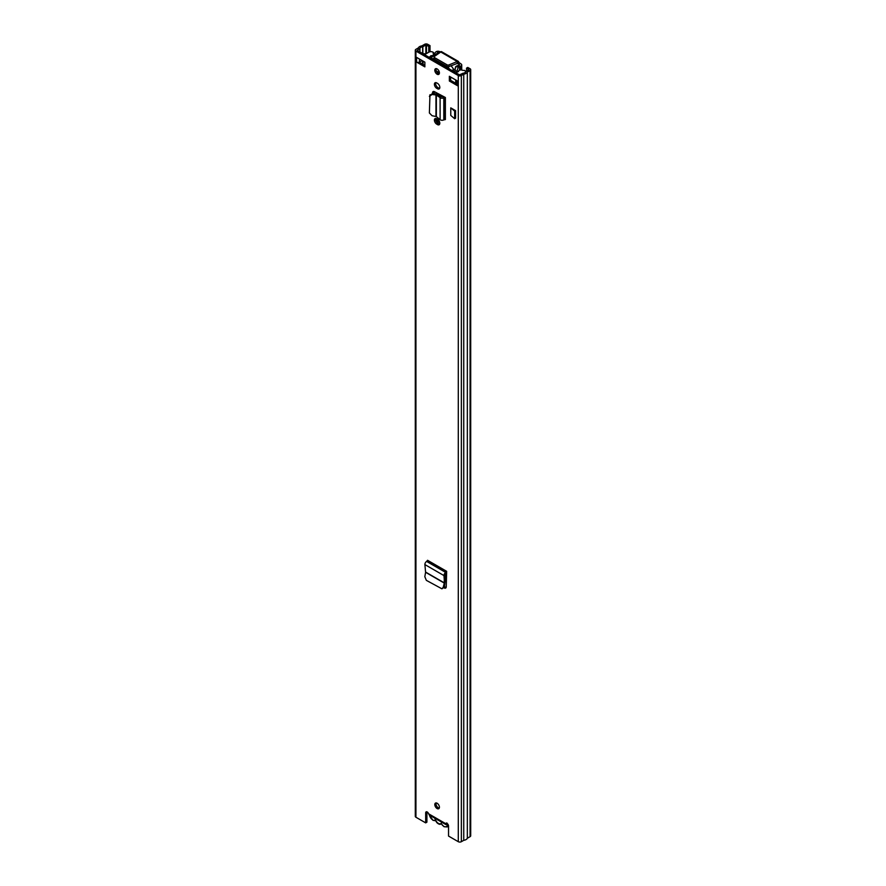 <?xml version="1.0" encoding="UTF-8"?>
<svg xmlns="http://www.w3.org/2000/svg" width="886" height="886" viewBox="0 0 886 886"><rect width="100%" height="100%" fill="white"/><g stroke="black" fill="none" stroke-linecap="round" stroke-linejoin="round"><path stroke-width="1.33" d="M436.222 802.938A3.245 1.872 -120 0 0 436.034 803.868A3.245 1.872 -120 0 0 439.223 808.154M439.412 807.224A3.245 1.872 -120 0 0 437.994 803.956A3.245 1.872 -120 0 0 435.491 803.081A3.245 1.872 -120 0 0 434.816 804.577A3.245 1.872 -120 0 0 436.233 807.844A3.245 1.872 -120 0 0 438.736 808.708A3.245 1.872 -120 0 0 439.412 807.224M435.823 118.447A3.322 1.916 -120 0 0 437.983 123.475L438.692 123.885A3.322 1.916 -120 0 0 439.622 124.195M437.462 124.594A3.322 1.916 -120 0 0 439.124 124.76A3.322 1.916 -120 0 0 439.81 123.232A3.322 1.916 -120 0 0 437.462 119.167L436.754 118.757A3.322 1.916 -120 0 0 435.092 118.591A3.322 1.916 -120 0 0 434.583 121.249A3.322 1.916 -120 0 0 436.754 124.184L438.692 123.885M436.222 68.621A3.245 1.872 -120 0 0 436.034 69.551A3.245 1.872 -120 0 0 439.223 73.837M439.412 72.907A3.245 1.872 -120 0 0 437.994 69.64A3.245 1.872 -120 0 0 435.491 68.765A3.245 1.872 -120 0 0 434.816 70.26A3.245 1.872 -120 0 0 436.233 73.527A3.245 1.872 -120 0 0 438.736 74.391A3.245 1.872 -120 0 0 439.412 72.907M435.823 82.608A3.322 1.916 -120 0 0 437.983 87.636L438.692 88.057A3.322 1.916 -120 0 0 439.622 88.367M437.462 88.755A3.322 1.916 -120 0 0 439.124 88.921A3.322 1.916 -120 0 0 439.81 87.404A3.322 1.916 -120 0 0 437.462 83.339L436.754 82.93A3.322 1.916 -120 0 0 435.092 82.763A3.322 1.916 -120 0 0 434.583 85.421A3.322 1.916 -120 0 0 436.754 88.345L438.692 88.057M432.512 93.539L432.512 92.919A2.891 1.672 -120 0 1 433.11 91.59A2.891 1.672 -120 0 1 434.45 91.679L445.381 97.515L443.808 97.825A2.459 1.418 0 0 1 440.109 97.681L440.984 96.685L436.377 93.949L432.479 93.539L429.799 95.511M424.859 62.153L416.597 57.38L416.597 62.098L424.859 66.871L424.859 62.153M449.357 81.014L457.63 85.787L457.63 81.069L449.357 76.296L449.357 81.014L450.586 80.305L457.032 84.026M430.009 51.765L430.009 45.629L427.705 44.3A2.171 1.251 0 0 0 424.649 44.3L421.902 45.884A4.906 2.835 0 0 0 418.314 47.955L415.933 49.328A2.171 1.251 0 0 0 415.29 50.214A2.171 1.251 0 0 0 415.933 51.1L458.295 75.554A2.171 1.251 0 0 0 461.351 75.554L463.743 74.18A4.906 2.835 0 0 0 467.332 72.109L470.067 70.526A2.171 1.251 0 0 0 470.71 69.64L470.71 835.786A2.171 1.251 0 0 1 470.067 836.672L467.332 838.245A4.906 2.835 0 0 1 463.743 840.327L461.351 841.7A2.171 1.251 0 0 1 458.295 841.7L448.537 836.074L448.537 826.051A2.171 1.251 -120 0 0 447.596 823.869A2.171 1.251 -120 0 0 445.924 823.293A2.171 1.251 -120 0 0 445.625 823.615L446.854 822.906M415.29 50.214L415.29 816.36A2.171 1.251 0 0 0 415.933 817.246L425.679 822.872L425.679 812.85A2.171 1.251 -120 0 1 426.122 811.864A2.171 1.251 -120 0 1 428.591 813.78L429.345 815.054L445.891 824.6M446.655 573.231A2.459 1.418 -60 0 1 446.145 573.607L445.204 574.781L445.47 578.536L444.24 579.245L443.986 575.601A2.459 1.418 -60 0 1 445.713 572.445L446.655 571.315L446.245 586.875A2.891 1.672 -120 0 1 445.647 588.071A2.891 1.672 -120 0 1 444.207 587.927L444.019 587.828M450.775 115.424L450.775 107.87L455.581 110.65L455.581 118.192L454.662 118.724L450.775 115.424M446.123 587.484A2.891 1.672 60 0 1 445.425 587.219L444.462 586.665M433.741 93.672L433.741 92.21A2.891 1.672 60 0 1 433.863 91.479M450.586 77.004L450.586 80.305M416.597 62.098A2.016 1.163 0 0 0 419.233 62.197L424.859 65.453M426.93 811.831A2.171 1.251 -120 0 0 426.908 812.141L426.908 822.164L425.679 822.872M430.009 45.629L428.78 46.338L425.867 45.009L422.655 46.814A3.179 1.838 0 0 0 419.931 48.387L417.151 50.391L459.513 74.856L462.99 73.25A3.179 1.838 0 0 0 465.715 71.677L468.971 69.64L466.545 68.133L466.545 71.146M422.101 60.558A2.016 1.163 0 0 1 422.09 60.569L419.455 62.098A2.016 1.163 0 0 1 419.233 62.197M428.78 52.23L428.78 46.338M470.71 69.64A2.171 1.251 0 0 0 470.067 68.754L467.775 67.436L466.545 68.133M467.332 838.245L467.332 72.109M463.743 840.327L463.743 74.18M457.032 80.726L457.032 84.956A2.016 1.163 0 0 0 457.63 85.787M424.771 54.544L424.771 53.747L424.228 54.312A2.016 1.163 180 0 1 424.117 54.411M424.771 53.747L422.855 53.681L422.821 46.77M446.765 823.061L445.658 824.312L446.743 824.268L445.846 824.567L446.765 823.105M445.658 824.312L445.625 823.615L428.591 813.78M429.965 94.736L429.378 112.976L432.058 115.712L436.366 116.598L440.109 119.721A2.459 1.418 0 0 0 443.808 119.876L445.381 119.555L445.381 97.515M443.72 96.552A2.459 1.418 0 0 0 443.133 96.807L440.984 96.685M429.378 96.441L432.058 94.47L436.366 95.023L439.755 97.405M444.24 579.245L444.307 583.11L443.21 587.318L441.926 588.813L426.343 580.352L424.826 576.708L425.59 572.301L424.892 564.581A2.459 1.418 -60 0 1 426.631 561.425L427.561 560.295L446.655 571.315M441.926 588.813L444.373 587.019L445.47 578.536M455.581 110.65L454.662 111.182L454.662 118.724M454.662 111.182L450.775 107.87M441.283 823.914L440.076 824.312A1.44 0.831 60 0 1 440.165 823.836L440.907 823.592A1.44 0.831 60 0 1 441.095 823.681A1.44 0.831 60 0 1 441.715 824.29A4.906 2.835 -120 0 0 443.842 826.361A4.906 2.835 -120 0 0 447.253 823.559M441.837 822.263A5.117 2.957 60 0 1 440.907 823.592M440.165 823.836A5.117 2.957 60 0 1 438.337 823.349A5.117 2.957 60 0 1 436.51 821.721A1.44 0.831 60 0 1 436.599 822.308L436.399 821.1L436.599 822.308A5.626 3.245 60 0 0 440.076 824.312M429.477 815.12A4.906 2.835 -120 0 0 432.822 819.993A4.906 2.835 -120 0 0 434.948 820.381A1.44 0.831 60 0 1 435.58 820.502A1.44 0.831 60 0 1 435.757 820.624A5.117 2.957 60 0 1 434.838 818.221M435.757 820.624L436.51 821.721M437.462 123.11L437.462 119.167M437.462 94.248L437.462 93.418M436.244 121.581L436.244 118.525M436.244 93.938L436.244 93.883A1.44 0.831 60 0 1 436.543 93.229A1.44 0.831 60 0 1 437.263 93.296L443.233 96.751M436.3 70.935L439.401 72.73M464.342 72.951L464.618 72.785A2.891 1.672 -0 0 0 465.46 71.611A2.891 1.672 -0 0 0 464.618 70.426L462.68 70.371A2.459 1.418 -0 0 0 460.011 70.06A2.459 1.418 -0 0 0 458.494 71.378A2.459 1.418 -0 0 0 458.516 71.567L455.648 72.619M439.334 73.516L436.887 72.098M453.255 68.82L453.743 71.522M434.074 58.565L431.715 58.797M429.189 57.346L431.006 55.685L431.006 58.387M431.006 55.685A2.459 1.418 0 0 0 431.947 55.652M433.719 53.924A2.459 1.418 0 0 0 433.077 53.282L433.697 52.75L432.977 52.163A2.891 1.672 0 0 0 428.89 52.163L424.56 54.666M453.123 71.157L453.743 69.108M432.822 59.44L434.085 58.709M452.015 70.515L453.588 69.606M433.032 59.561A19.492 11.252 60 0 1 434.627 59.296M447.651 66.694A19.492 11.252 60 0 1 449.457 69.042M453.621 69.418A19.492 11.252 -120 0 0 451.052 65.708M435.425 60.935A17.687 10.211 60 0 1 438.038 61.267M444.451 64.977A17.687 10.211 60 0 1 447.065 67.668M440.076 51.842L439.766 51.665A2.459 1.418 0 0 0 436.289 51.665L436.034 51.809A2.315 1.329 0 0 0 435.403 52.484A3.212 1.85 180 0 1 434.937 53.127L431.836 56.294M455.526 66.937A5.238 3.023 180 0 1 459.158 65.298L459.568 64.744L457.53 63.327L458.959 62.507L460.997 63.914A2.459 1.418 0 0 1 461.717 64.922A2.459 1.418 0 0 1 460.997 65.918L460.731 66.073A2.315 1.329 0 0 1 459.579 66.439A3.212 1.85 180 0 0 458.45 66.705L455.526 66.937L455.039 71.013L457.043 70.858L458.45 66.705M438.891 52.806L437.385 52.717A5.238 3.023 180 0 1 434.539 54.821L434.937 53.127M431.571 58.72L431.881 55.862M431.571 57.457L434.539 54.821M457.043 72.109L457.043 70.858M454.994 69.075L455.039 71.013M458.439 61.433L441.361 51.565L434.339 56.505A1.44 0.831 0 0 0 434.074 56.992A1.44 0.831 0 0 0 434.505 57.579L447.065 64.833A1.44 0.831 0 0 0 448.925 64.922L457.254 61.522L458.439 61.433L458.959 62.507M434.074 56.992L434.074 58.642A1.44 0.831 0 0 0 434.505 59.229L447.065 66.483A1.44 0.831 0 0 0 448.925 66.572L457.53 63.327M457.254 63.172L457.254 61.522L440.242 51.698M458.295 841.7L458.295 75.554M415.933 817.246L415.933 51.1M426.908 812.141L425.679 812.85M419.455 59.03L419.455 62.098M426.487 53.548L426.487 45.009M425.867 53.902L425.867 45.009M422.655 53.57L422.655 46.814M419.931 62.607L419.931 61.81M419.931 51.997L419.931 48.387M419.853 62.563L419.853 61.865M419.853 51.953L419.853 48.486M470.067 836.672L470.067 70.526M461.351 841.7L461.351 75.554M436.754 88.345L437.983 87.636M436.754 124.184L437.983 123.475M444.362 119.555L444.362 97.515M443.808 119.876L443.808 97.825M440.109 119.721L440.109 97.681M436.366 116.598L436.366 95.023M435.956 116.42L435.956 94.891M432.512 92.919L433.741 92.21M432.058 94.47L432.479 93.539M446.145 572.19L427.052 561.17M445.713 572.445L426.631 561.425M443.986 575.601L424.892 564.581M444.34 582.888L425.59 572.068M444.307 583.11L425.59 572.301M445.425 587.219L444.207 587.927M444.373 587.019L443.21 587.318M434.948 820.381A0.72 0.587 72.3 0 0 435.668 820.779L436.377 821.82M448.305 824.966A5.626 3.245 60 0 1 447.175 826.937L443.997 826.693L441.715 824.29M441.771 824.357L441.217 823.947M434.206 93.717L434.206 91.568M433.797 93.672L433.797 91.69M455.714 83.262L455.714 79.962M423.098 64.434L423.098 61.134M436.244 93.883L437.263 93.296M438.337 123.675L438.337 119.865M438.337 94.824L438.337 93.916M438.337 53.26L438.337 52.484M437.385 54.035L437.385 52.717M437.462 53.968L437.462 52.639M459.579 70.193L459.579 66.439M460.731 69.961L460.731 66.073M457.885 63.77L459.313 62.95M437.717 123.309L437.717 119.333M437.717 94.392L437.717 93.562M437.717 53.758L437.717 52.484M460.997 69.961L460.997 65.918M448.925 64.922L448.925 66.572M447.065 64.833L447.065 66.483M434.505 57.579L434.505 59.229M429.289 815.009L432.977 820.325L435.679 820.779M448.537 826.14L447.175 826.937M422.5 64.091L422.5 60.791M465.46 72.176L465.46 71.611M433.697 52.75L433.697 53.88M461.717 70.027L461.717 64.922"/></g></svg>
